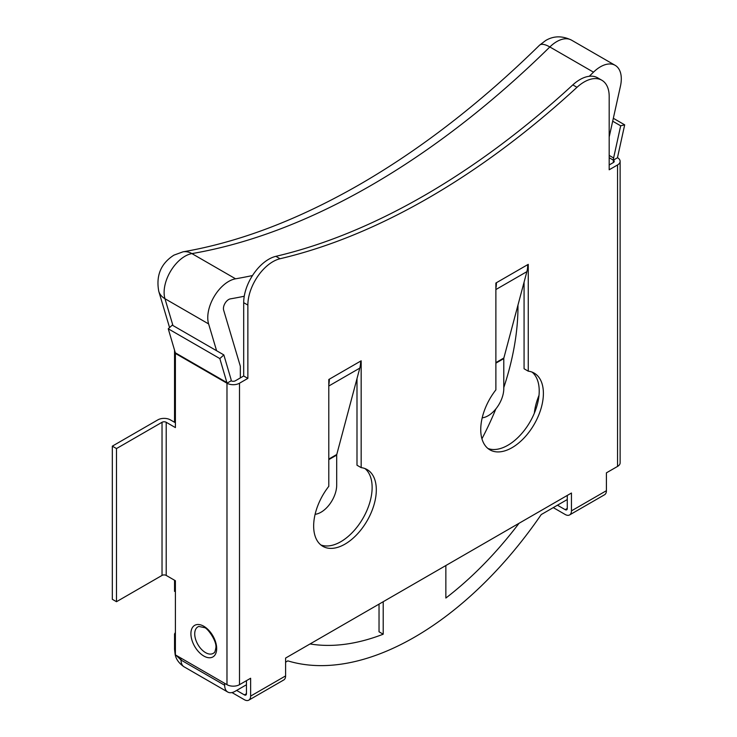 <?xml version="1.0" encoding="UTF-8"?>
<svg xmlns="http://www.w3.org/2000/svg" width="737" height="737" viewBox="0 0 737 737"><rect width="100%" height="100%" fill="white"/><g stroke="black" fill="none" stroke-linecap="round" stroke-linejoin="round"><path stroke-width="1.11" d="M601.843 80.241L597.661 77.836A35.44 20.461 120 0 0 579.945 79.587A35.44 20.461 120 0 0 572.815 84.893L576.997 87.307A35.44 20.461 120 0 1 584.119 82A35.44 20.461 120 0 1 601.843 80.241A35.44 20.461 120 0 1 609.186 96.473L609.186 169.786L617.542 164.959A8.862 5.113 0 0 0 620.13 161.339A8.862 5.113 0 0 0 617.542 157.727L613.359 160.141L609.186 157.727M205.549 652.623A15.311 8.835 60 0 1 194.725 633.875A15.311 8.835 60 0 1 198.824 626.45L204.407 627.611C207.051 627.445 217.47 641.383 215.784 648.274C215.13 651.554 214.541 653.056 214.034 652.789A15.311 8.835 60 0 1 205.549 652.623M223.845 354.912L219.838 358.578L168.248 328.794L172.255 325.128L223.845 354.912L230.911 378.929A8.862 5.113 -60 0 1 231.16 380.799A2.957 1.704 180 0 0 235.333 380.799L243.689 375.981L243.689 302.667A35.44 20.461 -60 0 1 268.747 259.249A35.44 20.461 -60 0 1 275.878 256.338A738.41 426.327 120 0 0 572.815 84.893M553.284 507.618L565.187 514.49A8.862 5.113 -120 0 0 569.618 514.923A8.862 5.113 -120 0 0 571.451 510.87L571.451 493.025L285.597 658.067L285.597 675.912L250.635 696.096L250.635 678.252L239.507 684.673L239.507 383.212L247.862 378.385L247.862 305.072A35.44 20.461 -60 0 1 272.93 261.663A35.44 20.461 -60 0 1 280.051 258.742A738.41 426.327 120 0 0 576.997 87.307M226.895 382.586A2.957 1.704 -60 0 1 226.978 383.212L175.397 353.428A2.957 1.704 120 0 0 175.314 352.802L226.895 382.586L219.838 358.578M231.16 380.799L226.978 383.212L226.978 684.673A8.862 5.113 0 0 0 239.507 684.673M168.248 328.794L175.314 352.802M175.397 353.428L175.397 427.589L166.203 422.283A2.957 1.704 0 0 0 162.029 422.283L116.492 448.566L112.319 446.152L157.847 419.869A8.862 5.113 0 0 1 170.376 419.869L175.397 422.762M226.978 684.673L175.397 654.889L175.397 580.728L166.203 575.422A2.957 1.704 0 0 0 162.029 575.422L116.492 601.705L116.492 448.566M116.492 601.705L112.319 599.301L112.319 446.152M315.114 514.297A22.156 12.787 120 0 0 336.698 485.084L336.698 455.061A2.957 1.704 -120 0 1 336.772 454.48L359.794 368.113A35.616 20.562 60 0 0 360.642 361.112L361.167 360.808L361.167 467.636A44.303 25.583 -60 0 1 367.137 469.589A44.303 25.583 -60 0 1 367.137 520.746A44.303 25.583 -60 0 1 322.834 546.32A44.303 25.583 -60 0 1 328.794 486.328L328.794 379.5L329.319 379.196A35.616 20.562 60 0 1 328.794 384.788M364.944 468.548A44.303 25.583 -60 0 1 362.954 518.332A44.303 25.583 -60 0 1 320.844 544.947M356.994 378.634L356.994 465.222L361.167 467.636M246.453 693.683A2.957 1.704 60 0 1 245.845 695.037A2.957 1.704 60 0 1 244.371 694.89L246.453 693.683L246.453 680.656M612.687 121.2L620.674 125.806L613.608 157.976A8.862 5.113 120 0 0 613.359 160.141L613.359 162.545L609.186 164.959M567.278 495.43L567.278 508.456L565.187 509.663A2.957 1.704 -120 0 0 566.67 509.811A2.957 1.704 -120 0 0 567.278 508.456M487.922 448.483A44.303 25.583 120 0 0 530.041 421.868A44.303 25.583 120 0 0 532.031 372.084M495.881 288.324A35.616 20.562 60 0 0 496.406 282.732L495.881 283.036L495.881 389.864A44.303 25.583 120 0 0 489.912 449.856A44.303 25.583 120 0 0 534.214 424.282A44.303 25.583 120 0 0 534.214 373.115A44.303 25.583 120 0 0 528.254 371.172L524.071 368.758L524.071 282.17M571.451 510.87L606.413 490.685L606.413 472.841L617.542 466.42L617.542 164.959M528.254 371.172L528.254 264.343L527.729 264.647A35.616 20.562 60 0 1 526.881 271.649L503.859 358.016A2.957 1.704 -120 0 0 503.786 358.597L503.786 388.62A22.156 12.787 -60 0 1 482.191 417.833M243.689 375.981L247.862 378.385M239.507 383.212A8.862 5.113 180 0 1 226.978 383.212M250.635 696.096A8.862 5.113 60 0 1 248.802 700.15A8.862 5.113 60 0 1 244.371 699.708L231.98 692.559M248.802 700.15L283.754 679.965A8.862 5.113 -120 0 0 285.597 675.912M244.371 694.89L236.641 690.431M620.674 125.806L624.681 124.839L617.624 157.009A2.957 1.704 120 0 0 617.542 157.727M613.331 118.289L624.681 124.839M613.359 162.545A2.957 1.704 0 0 0 614.225 161.339A2.957 1.704 0 0 0 613.359 160.141M620.13 161.339L620.13 462.799A8.862 5.113 180 0 1 617.542 466.42M606.413 490.685A8.862 5.113 60 0 1 604.58 494.739L569.618 514.923M557.458 505.204L565.187 509.663M379.03 604.119L379.03 631.793L383.203 634.207A273.215 157.736 -60 0 1 310.028 643.954M216.595 350.729L208.608 323.921A29.535 17.052 -60 0 1 214.274 296.366A29.535 17.052 -60 0 1 235.573 278.807A763.974 441.085 120 0 0 252.505 275.537M567.278 499.539L541.225 514.573A295.362 170.533 -60 0 1 414.535 637.164A295.362 170.533 -60 0 1 287.835 660.868L285.597 662.167M519.032 523.288A273.215 157.736 -60 0 1 445.857 598.039L445.857 565.537M383.203 601.705L383.203 634.207M240.345 377.906L240.345 366.252L223.643 310.148A7.388 4.265 -60 0 1 225.052 303.257A7.388 4.265 -60 0 1 230.377 298.872A786.13 453.872 120 0 0 244.251 296.246M589.278 76.279A763.974 441.085 120 0 0 593.497 72.162A29.535 17.052 -60 0 1 615.183 65.344A29.535 17.052 -60 0 1 620.453 86.146L609.186 136.999M246.453 684.756L235.121 691.306A14.768 8.531 -60 0 1 227.742 692.034A14.768 8.531 -60 0 1 224.684 685.272L224.684 683.346M175.397 653.774L174.54 649.26L174.54 633.967L175.397 632.466M224.684 685.272L181.035 660.066L176.143 655.322M534.343 413.181A45.335 26.173 -60 0 1 538.996 395.391M517.964 305.1A208.018 120.094 -60 0 1 503.786 387.57M495.872 408.906A208.018 120.094 -60 0 1 481.934 438.791M203.799 626.257A18.222 10.521 -120 0 0 190.911 633.7A18.222 10.521 -120 0 0 203.799 656.022A18.222 10.521 -120 0 0 216.678 648.578A18.222 10.521 -120 0 0 203.799 626.257M275.878 256.338L280.051 258.742M162.029 575.422L162.029 422.283M166.203 575.422L166.203 422.283M360.642 361.112L329.319 379.196M496.406 282.732L527.729 264.647M243.689 302.667L247.862 305.072M336.698 455.061L328.794 459.63M336.772 454.48L328.794 459.087M359.794 368.113L328.794 386.013M609.186 155.424L613.608 157.976M495.881 363.157L503.786 358.597M495.881 362.622L503.859 358.016M495.881 289.549L526.881 271.649M184.996 256.236A29.535 17.052 120 0 0 164.959 298.715A22.156 15.873 163.4 0 1 158.759 291.272C155.866 275.518 160.924 263.478 173.923 255.14L182.979 251.833A22.156 16.306 -99.8 0 1 191.915 253.602A29.535 17.052 120 0 0 184.996 256.236M615.183 65.344L571.525 40.139A29.535 17.052 120 0 0 556.757 41.604A29.535 17.052 120 0 0 549.839 46.965A763.974 441.085 -60 0 1 370.877 185.503A763.974 441.085 -60 0 1 191.915 253.602L235.573 278.807M593.497 72.162L549.839 46.965A22.156 7.831 -134.5 0 0 539.502 45.233C481.095 102.507 421.195 148.902 359.803 184.407C298.577 219.598 239.636 242.068 182.979 251.833M181.035 658.141L181.035 660.066A14.768 8.531 120 0 0 184.084 666.828A14.768 8.531 120 0 0 184.093 666.828L227.742 692.034M208.608 323.921L164.959 298.715L172.946 325.524M571.525 40.139C562.276 35.652 553.662 35.772 545.684 40.507L539.502 45.233M169.574 327.587L158.759 291.272M174.54 591.396L174.54 580.24M174.54 422.273L174.54 350.195M184.084 666.828C176.3 661.568 175.461 655.746 175.148 654.53L174.54 649.26"/></g></svg>
